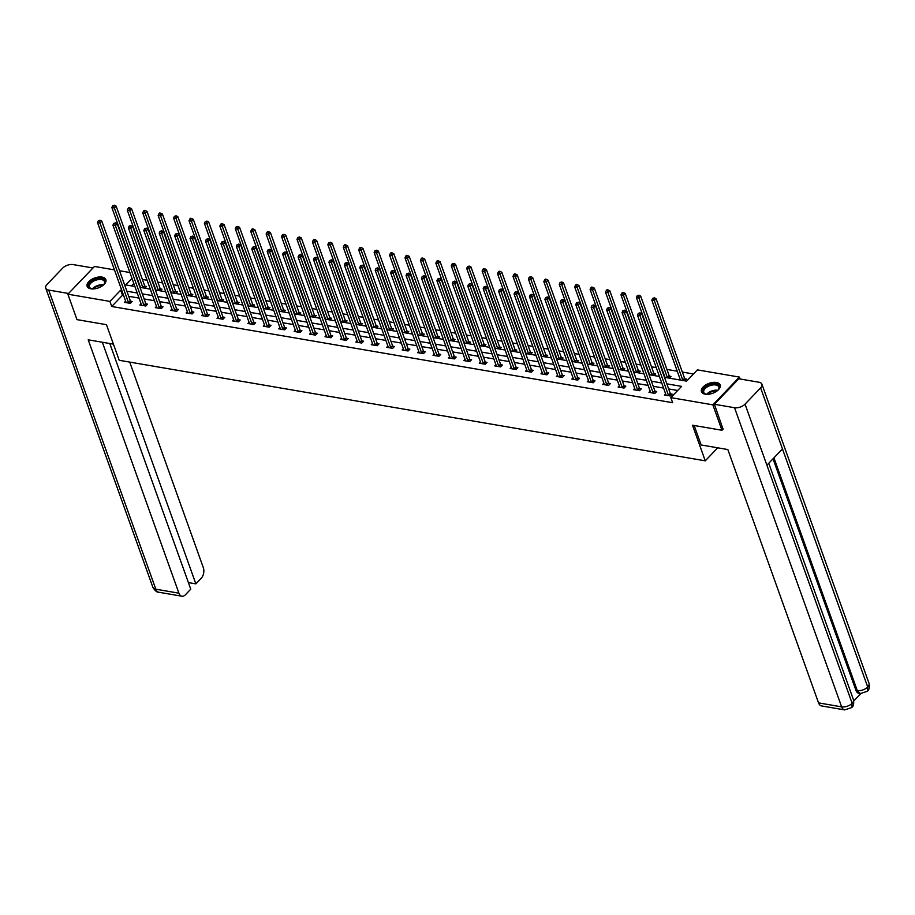 <?xml version="1.0" encoding="UTF-8"?>
<svg xmlns="http://www.w3.org/2000/svg" width="915" height="915" viewBox="0 0 915 915"><rect width="100%" height="100%" fill="white"/><g stroke="black" fill="none" stroke-linecap="round" stroke-linejoin="round"><path stroke-width="1.37" d="M705.213 394.182A9.951 5.284 160.3 0 1 701.45 391.689A9.951 5.284 160.3 0 1 705.705 384.952A9.951 5.284 160.3 0 1 716.411 382.481A9.951 5.284 160.3 0 1 720.174 384.986A9.951 5.284 160.3 0 1 715.919 391.723A9.951 5.284 160.3 0 1 705.213 394.182M90.894 288.797A9.951 5.284 160.3 0 1 87.131 286.303A9.951 5.284 160.3 0 1 91.386 279.567A9.951 5.284 160.3 0 1 102.091 277.096A9.951 5.284 160.3 0 1 105.854 279.601A9.951 5.284 160.3 0 1 101.599 286.338A9.951 5.284 160.3 0 1 90.894 288.797M723.239 428.941L721.958 430.267L692.495 425.212L705.248 460.828L119.213 360.293L106.46 324.688L76.986 319.632L67.882 294.195L94.451 266.448L114.455 269.879M119.556 270.76L129.884 272.521M693.467 373.983L682.35 372.073M677.249 371.204L666.921 369.431M656.227 367.59L651.491 366.778M640.797 364.948L636.062 364.136M625.368 362.306L620.644 361.494M609.95 359.652L605.215 358.84M594.521 357.01L589.786 356.198M579.092 354.357L574.357 353.556M563.663 351.715L558.928 350.903M548.234 349.072L543.499 348.26M532.804 346.419L528.081 345.607M517.387 343.777L512.652 342.965M501.958 341.135L497.222 340.323M486.528 338.481L481.793 337.669M471.099 335.839L466.364 335.027M455.67 333.186L450.935 332.374M440.241 330.544L435.517 329.732M424.823 327.902L420.088 327.09M409.394 325.248L404.659 324.436M393.965 322.606L389.23 321.794M378.536 319.953L373.8 319.141M363.106 317.311L358.383 316.499M347.677 314.668L342.953 313.856M332.259 312.015L327.524 311.203M316.83 309.373L312.095 308.561M301.401 306.731L296.666 305.919M285.972 304.077L281.237 303.265M270.543 301.435L265.819 300.623M255.125 298.782L250.39 297.97M239.696 296.14L234.961 295.328M224.267 293.498L219.531 292.686M208.837 290.844L204.102 290.032M193.408 288.202L188.673 287.39M177.979 285.549L173.255 284.737M162.561 282.907L157.826 282.094M147.132 280.264L142.397 279.452M664.496 377.335L686.627 381.132L697.39 369.877L739.423 377.094L712.854 404.842L670.821 397.625L681.595 386.382L666.829 383.843M740.109 378.993L739.423 377.094M705.248 460.828L717.715 447.812M133.796 283.456L131.451 285.892M144.902 288.202L146.537 286.486L144.936 286.212M160.331 290.844L161.966 289.14L160.365 288.865M175.76 293.498L177.396 291.782L175.794 291.508M191.189 296.14L192.825 294.424L191.224 294.15M206.618 298.782L208.254 297.078L206.653 296.803M222.036 301.435L223.683 299.72L222.082 299.445M237.465 304.077L239.101 302.373L237.5 302.099M252.895 306.719L254.53 305.015L252.929 304.741M268.324 309.373L269.959 307.657L268.358 307.383M283.753 312.015L285.389 310.311L283.787 310.036M299.171 314.668L300.818 312.953L299.216 312.678M314.6 317.311L316.235 315.595L314.646 315.32M330.029 319.953L331.665 318.248L330.063 317.974M345.458 322.606L347.094 320.891L345.493 320.616M360.887 325.248L362.523 323.544L360.922 323.269M376.317 327.902L377.952 326.186L376.351 325.912M391.734 330.544L393.381 328.828L391.78 328.554M407.164 333.186L408.799 331.482L407.198 331.207M422.593 335.839L424.228 334.124L422.627 333.849M438.022 338.481L439.657 336.777L438.056 336.503M453.451 341.135L455.087 339.419L453.485 339.145M468.88 343.777L470.516 342.061L468.915 341.787M484.298 346.419L485.945 344.715L484.344 344.44M499.727 349.072L501.363 347.357L499.762 347.082M515.156 351.715L516.792 350.01L515.191 349.736M530.586 354.357L532.221 352.652L530.62 352.378M546.015 357.01L547.65 355.294L546.049 355.02M561.444 359.652L563.08 357.948L561.478 357.674M576.862 362.306L578.509 360.59L576.908 360.316M592.291 364.948L593.927 363.232L592.325 362.958M607.72 367.59L609.356 365.886L607.754 365.611M623.149 370.243L624.785 368.528L623.184 368.253M638.579 372.885L640.214 371.181L638.613 370.907M653.996 375.539L655.643 373.823L654.042 373.549M669.425 378.181L671.061 376.465L669.471 376.191M678.919 379.805L679.948 378.741M684.855 380.823L686.49 379.119L684.889 378.844M123.605 295.431L122.496 295.248L111.733 306.491L672.651 402.714L670.821 397.625M677.672 390.476L668.659 388.932M663.558 388.063L653.23 386.29M648.129 385.409L637.801 383.637M632.7 382.767L622.372 380.995M617.27 380.114L606.942 378.353M601.841 377.472L591.513 375.699M586.412 374.83L576.095 373.057M570.994 372.176L560.666 370.403M555.565 369.534L545.237 367.761M540.136 366.881L529.808 365.119M524.707 364.239L514.379 362.466M509.278 361.597L498.95 359.824M493.86 358.943L483.532 357.17M478.431 356.301L468.103 354.528M463.001 353.659L452.673 351.886M447.572 351.005L437.244 349.233M432.143 348.363L421.815 346.591M416.714 345.71L406.386 343.949M401.296 343.068L390.968 341.295M385.867 340.426L375.539 338.653M370.438 337.772L360.11 335.999M355.009 335.13L344.681 333.357M339.579 332.477L329.251 330.715M324.15 329.835L313.834 328.062M308.732 327.193L298.404 325.42M293.303 324.539L282.975 322.766M277.874 321.897L267.546 320.124M262.445 319.255L252.117 317.482M247.016 316.601L236.688 314.829M231.587 313.959L221.27 312.187M216.169 311.306L205.841 309.533M200.74 308.664L190.411 306.891M185.31 306.022L174.982 304.249M169.881 303.368L159.553 301.595M154.452 300.726L144.124 298.953M139.034 298.073L128.706 296.311M125.63 301.104L124.451 302.339L130.388 303.357L132.183 301.481L130.582 301.207M141.059 303.757L139.881 304.992L145.817 306.01L147.612 304.135L146.011 303.86M156.488 306.399L155.31 307.634L161.246 308.652L163.03 306.777L161.429 306.502M171.917 309.053L170.739 310.288L176.664 311.306L178.459 309.43L176.858 309.156M187.346 311.695L186.157 312.93L192.093 313.948L193.889 312.072L192.287 311.798M202.775 314.337L201.586 315.572L207.522 316.59L209.318 314.714L207.716 314.44M218.193 316.99L217.015 318.226L222.951 319.244L224.747 317.368L223.146 317.093M233.622 319.632L232.444 320.868L238.38 321.886L240.176 320.01L238.575 319.735M249.052 322.286L247.874 323.51L253.798 324.528L255.594 322.663L253.993 322.389M264.481 324.928L263.303 326.163L269.227 327.181L271.023 325.305L269.422 325.031M279.91 327.57L278.72 328.805L284.656 329.823L286.452 327.947L284.851 327.673M295.339 330.224L294.15 331.459L300.086 332.477L301.881 330.601L300.28 330.326M310.757 332.866L309.579 334.101L315.515 335.119L317.311 333.243L315.709 332.969M326.186 335.508L325.008 336.743L330.944 337.761L332.74 335.885L331.138 335.611M341.615 338.161L340.437 339.396L346.362 340.414L348.157 338.539L346.556 338.264M357.044 340.803L355.855 342.038L361.791 343.056L363.587 341.181L361.985 340.906M372.474 343.457L371.284 344.692L377.22 345.71L379.016 343.834L377.415 343.56M387.891 346.099L386.713 347.334L392.649 348.352L394.445 346.476L392.844 346.202M403.321 348.741L402.143 349.976L408.079 350.994L409.874 349.118L408.273 348.844M418.75 351.394L417.572 352.63L423.508 353.647L425.292 351.772L423.702 351.497M434.179 354.036L433.001 355.272L438.925 356.29L440.721 354.414L439.12 354.139M449.608 356.69L448.419 357.914L454.355 358.932L456.15 357.067L454.549 356.793M465.037 359.332L463.848 360.567L469.784 361.585L471.58 359.709L469.978 359.435M480.455 361.974L479.277 363.209L485.213 364.227L487.009 362.351L485.407 362.077M495.884 364.628L494.706 365.863L500.642 366.881L502.438 365.005L500.837 364.73M511.313 367.27L510.135 368.505L516.071 369.523L517.856 367.647L516.254 367.373M526.743 369.912L525.565 371.147L531.489 372.165L533.285 370.3L531.684 370.026M542.172 372.565L540.982 373.8L546.918 374.818L548.714 372.943L547.113 372.668M557.601 375.207L556.412 376.442L562.348 377.46L564.143 375.585L562.542 375.31M573.019 377.861L571.841 379.096L577.777 380.114L579.572 378.238L577.971 377.964M588.448 380.503L587.27 381.738L593.206 382.756L595.002 380.88L593.4 380.606M603.877 383.145L602.699 384.38L608.624 385.398L610.419 383.522L608.818 383.248M619.306 385.798L618.128 387.034L624.053 388.051L625.849 386.176L624.247 385.901M634.736 388.44L633.546 389.676L639.482 390.694L641.278 388.818L639.677 388.543M650.165 391.094L648.975 392.329L654.911 393.347L656.707 391.471L655.106 391.197M665.582 393.736L664.404 394.971L670.34 395.989L672.136 394.113L670.535 393.839M721.958 430.267L712.854 404.842M111.733 306.491L109.914 301.401L67.882 294.195M121.775 290.341L120.677 290.158L109.914 301.401M661.728 382.973L651.4 381.2M646.31 380.32L635.982 378.558M630.881 377.678L620.553 375.905M615.452 375.036L605.124 373.263M600.023 372.382L589.695 370.609M584.594 369.74L574.265 367.967M569.164 367.087L558.836 365.325M553.747 364.445L543.418 362.672M538.317 361.802L527.989 360.03M522.888 359.149L512.56 357.376M507.459 356.507L497.131 354.734M492.03 353.865L481.702 352.092M476.601 351.211L466.284 349.438M461.183 348.569L450.855 346.796M445.754 345.916L435.426 344.143M430.325 343.274L419.996 341.501M414.895 340.632L404.567 338.859M399.466 337.978L389.138 336.205M384.037 335.336L373.72 333.563M368.619 332.683L358.291 330.921M353.19 330.041L342.862 328.268M337.761 327.398L327.433 325.626M322.332 324.745L312.004 322.972M306.902 322.103L296.574 320.33M291.485 319.461L281.157 317.688M276.056 316.807L265.727 315.035M260.626 314.165L250.298 312.392M245.197 311.512L234.869 309.739M229.768 308.87L219.44 307.097M214.339 306.228L204.011 304.455M198.921 303.574L188.593 301.801M183.492 300.932L173.164 299.159M168.063 298.279L157.735 296.517M152.633 295.637L142.305 293.864M137.204 292.994L126.876 291.222M131.966 278.366L125.71 284.908L134.871 286.475M139.972 287.356L150.3 289.129M155.401 289.998L165.729 291.771M170.831 292.651L181.159 294.424M186.26 295.293L196.588 297.066M201.689 297.935L212.017 299.708M217.107 300.589L227.435 302.362M232.536 303.231L242.864 305.004M247.965 305.885L258.293 307.646M263.394 308.527L273.722 310.299M278.823 311.169L289.151 312.941M294.253 313.822L304.581 315.595M309.67 316.464L319.998 318.237M325.1 319.106L335.428 320.879M340.529 321.76L350.857 323.533M355.958 324.402L366.286 326.175M371.387 327.055L381.715 328.828M386.816 329.697L397.133 331.47M402.234 332.339L412.562 334.112M417.663 334.993L427.991 336.766M433.092 337.635L443.42 339.408M448.522 340.288L458.85 342.05M463.951 342.931L474.279 344.703M479.38 345.573L489.697 347.345M494.798 348.226L505.126 349.999M510.227 350.868L520.555 352.641M525.656 353.522L535.984 355.283M541.085 356.164L551.413 357.937M556.514 358.806L566.843 360.579M571.932 361.459L582.26 363.232M587.361 364.101L597.689 365.874M602.791 366.743L613.119 368.516M618.22 369.397L628.548 371.17M633.649 372.039L643.977 373.812M649.078 374.693L659.406 376.465M122.496 295.248L120.677 290.158M128.466 302.533L130.262 300.658L101.771 221.098L99.975 222.974L128.466 302.533A1.27 0.743 -136.2 0 0 128.672 302.922L128.786 303.082M99.3 220.961L100.021 220.206L98.317 220.79L99.3 220.961L99.975 222.974L97.505 222.551L125.996 302.11A1.27 0.743 -136.2 0 1 126.053 302.476L126.053 302.613M130.262 300.658A1.27 0.743 -136.2 0 0 130.468 301.058L131.371 302.339M101.771 221.098L100.021 220.206M98.317 220.79L97.505 222.551M145.725 287.333L144.833 286.052A1.27 0.743 43.8 0 1 144.627 285.663L116.136 206.104L114.341 207.968L111.87 207.545L140.35 287.116A1.27 0.743 43.8 0 1 140.418 287.424M142.992 287.87A1.27 0.743 43.8 0 1 142.832 287.539L114.341 207.968L113.666 205.955L114.375 205.212L112.671 205.795L113.666 205.955M111.87 207.545L112.671 205.795M114.375 205.212L116.136 206.104M93.056 288.946A8.612 4.575 160.3 0 1 91.431 288.717A8.612 4.575 160.3 0 1 89.201 283.764A8.612 4.575 160.3 0 1 97.642 278.812A8.612 4.575 160.3 0 1 104.07 284.199A8.612 4.575 160.3 0 1 102.96 285.4M103.875 284.439A7.972 4.232 -19.7 0 0 104.47 281.591A7.972 4.232 -19.7 0 0 97.756 279.681A7.972 4.232 -19.7 0 0 89.464 286.955A7.972 4.232 -19.7 0 0 91.729 288.785M106.003 280.219A9.882 5.25 -19.7 0 0 97.768 278.069A9.882 5.25 -19.7 0 0 87.405 286.875M707.375 394.331A8.612 4.575 160.3 0 1 705.751 394.102A8.612 4.575 160.3 0 1 703.521 389.15A8.612 4.575 160.3 0 1 711.962 384.197A8.612 4.575 160.3 0 1 718.389 389.584A8.612 4.575 160.3 0 1 717.269 390.785M718.195 389.824A7.972 4.232 -19.7 0 0 718.79 386.976A7.972 4.232 -19.7 0 0 712.076 385.066A7.972 4.232 -19.7 0 0 703.784 392.341A7.972 4.232 -19.7 0 0 706.048 394.171M720.322 385.604A9.882 5.25 -19.7 0 0 712.087 383.454A9.882 5.25 -19.7 0 0 701.725 392.26M113.426 344.143L88.206 339.82L178.917 593.172A7.652 4.724 99.7 0 0 181.925 596.214A7.652 4.724 99.7 0 0 185.413 594.773L190.755 589.18L102.343 342.244M45.75 288.111A7.846 4.163 -19.7 0 0 48.712 290.078L155.825 589.203A7.652 4.724 99.7 0 0 158.833 592.245C156.968 592.451 154.967 590.781 152.851 587.236L45.75 288.111A7.846 4.163 -19.7 0 1 47.054 284.416L62.632 268.152A7.846 4.163 -19.7 0 1 73.131 264.584L92.975 267.981M48.712 290.078L68.568 293.475M188.387 582.581L195.856 583.862L201.208 578.28A7.652 4.724 99.7 0 0 203.324 567.666L129.724 362.1M195.856 583.862L109.8 343.525M694.165 425.509L701.142 444.965L727.837 449.551L818.548 702.892L841.64 706.86L734.539 407.724L714.409 404.27L723.044 429.146M734.539 407.724A7.846 4.163 -19.7 0 0 745.039 404.156L766.896 465.197L782.474 448.933L760.617 387.88L745.039 404.156M760.617 387.88A7.846 4.163 -19.7 0 0 761.92 384.197A7.846 4.163 -19.7 0 0 758.947 382.23L738.828 378.776L714.409 404.27M853.752 700.97L860.752 693.662M844.659 709.903L851.716 707.581L852.139 703.292A7.846 4.163 -19.7 0 1 841.64 706.86A7.652 4.724 99.7 0 0 844.659 709.903L821.567 705.934A7.652 4.724 -80.3 0 1 818.548 702.892M855.925 690.322L857.264 690.551L860.272 693.593L858.933 693.364A7.652 4.724 -80.3 0 1 855.925 690.322L773.026 458.792M773.941 457.843L857.264 690.551A7.846 4.163 -19.7 0 0 867.717 687.016L867.294 691.305C869.147 689.956 869.719 687.302 869.021 683.333L761.92 384.197M143.895 305.187L145.691 303.311L117.2 223.74L115.404 225.616L143.895 305.187A1.27 0.743 -136.2 0 0 144.101 305.576L144.215 305.736M114.73 223.603L115.45 222.86L113.734 223.432L114.73 223.603L115.404 225.616L112.934 225.193L141.425 304.752A1.27 0.743 -136.2 0 1 141.482 305.13L141.482 305.267M145.691 303.311A1.27 0.743 -136.2 0 0 145.897 303.7L146.8 304.981M117.2 223.74L115.45 222.86M113.734 223.432L112.934 225.193M159.324 307.829L161.12 305.953L132.629 226.394L130.834 228.258L159.324 307.829A1.27 0.743 -136.2 0 0 159.53 308.218L159.645 308.378M130.159 226.245L130.868 225.502L129.164 226.085L130.159 226.245L130.834 228.258L128.363 227.835L156.842 307.406A1.27 0.743 -136.2 0 1 156.911 307.772L156.911 307.909M161.12 305.953A1.27 0.743 -136.2 0 0 161.326 306.342L162.218 307.623M132.629 226.394L130.868 225.502M129.164 226.085L128.363 227.835M161.154 289.986L160.251 288.705A1.27 0.743 43.8 0 1 160.045 288.305L131.566 208.746L129.77 210.622L127.288 210.198L155.779 289.758A1.27 0.743 43.8 0 1 155.847 290.078M158.421 290.524A1.27 0.743 43.8 0 1 158.249 290.181L129.77 210.622L129.084 208.609L129.804 207.854L128.821 207.682L128.1 208.437L129.084 208.609M127.288 210.198L128.1 208.437M129.804 207.854L131.566 208.746M176.584 292.628L175.68 291.347A1.27 0.743 43.8 0 1 175.474 290.959L146.983 211.388L145.188 213.264L142.717 212.84L171.208 292.411A1.27 0.743 43.8 0 1 171.277 292.72M173.85 293.166A1.27 0.743 43.8 0 1 173.678 292.834L145.188 213.264L144.513 211.251L145.233 210.507L144.25 210.336L143.529 211.079L144.513 211.251M142.717 212.84L143.529 211.079M145.233 210.507L146.983 211.388M174.742 310.471L176.538 308.595L148.058 229.036L146.263 230.912L174.742 310.471A1.27 0.743 -136.2 0 0 174.959 310.871L175.062 311.031M145.577 228.899L146.297 228.144L144.593 228.727L145.577 228.899L146.263 230.912L143.792 230.489L172.272 310.048A1.27 0.743 -136.2 0 1 172.34 310.414L172.34 310.562M176.538 308.595A1.27 0.743 -136.2 0 0 176.755 308.996L177.647 310.276M148.058 229.036L146.297 228.144M144.593 228.727L143.792 230.489M190.171 313.124L191.967 311.249L163.476 231.678L161.681 233.554L190.171 313.124A1.27 0.743 -136.2 0 0 190.377 313.513L190.492 313.673M161.006 231.541L161.726 230.797L160.022 231.369L161.006 231.541L161.681 233.554L159.21 233.131L187.701 312.701A1.27 0.743 -136.2 0 1 187.769 313.067L187.758 313.204M191.967 311.249A1.27 0.743 -136.2 0 0 192.173 311.638L193.076 312.919M163.476 231.678L161.726 230.797M160.022 231.369L159.21 233.131M205.601 315.767L207.396 313.891L178.905 234.332L177.11 236.207L205.601 315.767A1.27 0.743 -136.2 0 0 205.806 316.155L205.921 316.316M176.435 234.194L177.155 233.439L175.451 234.023L176.435 234.194L177.11 236.207L174.639 235.773L203.13 315.343A1.27 0.743 -136.2 0 1 203.199 315.709L203.187 315.847M207.396 313.891A1.27 0.743 -136.2 0 0 207.602 314.28L208.506 315.572M178.905 234.332L177.155 233.439M175.451 234.023L174.639 235.773M192.013 295.282L191.109 293.99A1.27 0.743 43.8 0 1 190.903 293.601L162.412 214.041L160.617 215.917L158.146 215.494L186.637 295.053A1.27 0.743 43.8 0 1 186.706 295.373M189.279 295.808A1.27 0.743 43.8 0 1 189.108 295.476L160.617 215.917L159.942 213.904L160.663 213.149L159.667 212.978L158.958 213.733L159.942 213.904M158.146 215.494L158.958 213.733M160.663 213.149L162.412 214.041M207.442 297.924L206.538 296.643A1.27 0.743 43.8 0 1 206.333 296.254L177.842 216.683L176.046 218.559L173.576 218.136L202.066 297.695A1.27 0.743 43.8 0 1 202.124 298.016M204.708 298.462A1.27 0.743 43.8 0 1 204.537 298.118L176.046 218.559L175.371 216.546L176.092 215.791L174.376 216.375L175.371 216.546M173.576 218.136L174.376 216.375M176.092 215.791L177.842 216.683M222.86 300.566L221.968 299.285A1.27 0.743 43.8 0 1 221.762 298.896L193.271 219.326L191.475 221.201L189.005 220.778L217.495 300.349A1.27 0.743 43.8 0 1 217.553 300.658M220.126 301.104A1.27 0.743 43.8 0 1 219.966 300.772L191.475 221.201L190.8 219.188L191.521 218.445L190.526 218.273L189.805 219.028L190.8 219.188M189.005 220.778L189.805 219.028M191.521 218.445L193.271 219.326M221.03 318.409L222.825 316.544L194.335 236.974L192.539 238.849L221.03 318.409A1.27 0.743 -136.2 0 0 221.236 318.809L221.35 318.969M191.864 236.836L192.585 236.081L190.88 236.665L191.864 236.836L192.539 238.849L190.068 238.426L218.559 317.985A1.27 0.743 -136.2 0 1 218.616 318.363L218.616 318.5M222.825 316.544A1.27 0.743 -136.2 0 0 223.031 316.933L223.935 318.214M194.335 236.974L192.585 236.081M190.88 236.665L190.068 238.426M238.289 303.22L237.397 301.939A1.27 0.743 43.8 0 1 237.179 301.538L208.7 221.979L206.904 223.855L204.434 223.432L232.913 302.991A1.27 0.743 43.8 0 1 232.982 303.311M235.555 303.746A1.27 0.743 43.8 0 1 235.395 303.414L206.904 223.855L206.23 221.842L206.939 221.087L205.234 221.67L206.23 221.842M204.434 223.432L205.234 221.67M206.939 221.087L208.7 221.979M236.459 321.062L238.255 319.186L209.764 239.616L207.968 241.491L236.459 321.062A1.27 0.743 -136.2 0 0 236.665 321.451L236.779 321.611M207.293 239.478L208.014 238.735L206.298 239.318L207.293 239.478L207.968 241.491L205.498 241.068L233.988 320.639A1.27 0.743 -136.2 0 1 234.046 321.005L234.046 321.142M238.255 319.186A1.27 0.743 -136.2 0 0 238.46 319.575L239.364 320.856M209.764 239.616L208.014 238.735M206.298 239.318L205.498 241.068M253.718 305.862L252.815 304.581A1.27 0.743 43.8 0 1 252.609 304.192L224.129 224.621L222.334 226.497L219.852 226.074L248.342 305.644A1.27 0.743 43.8 0 1 248.411 305.953M250.984 306.399A1.27 0.743 43.8 0 1 250.813 306.068L222.334 226.497L221.647 224.484L222.368 223.74L221.384 223.569L220.664 224.312L221.647 224.484M219.852 226.074L220.664 224.312M222.368 223.74L224.129 224.621M251.888 323.704L253.684 321.828L225.193 242.269L223.397 244.145L251.888 323.704A1.27 0.743 -136.2 0 0 252.094 324.104L252.208 324.253M222.722 242.132L223.432 241.377L221.727 241.96L222.722 242.132L223.397 244.145L220.927 243.722L249.406 323.281A1.27 0.743 -136.2 0 1 249.475 323.647L249.475 323.784M253.684 321.828A1.27 0.743 -136.2 0 0 253.89 322.229L254.782 323.51M225.193 242.269L223.432 241.377M221.727 241.96L220.927 243.722M269.147 308.515L268.244 307.223A1.27 0.743 43.8 0 1 268.038 306.834L239.547 227.275L237.751 229.15L235.281 228.716L263.772 308.286A1.27 0.743 43.8 0 1 263.84 308.607M266.414 309.041A1.27 0.743 43.8 0 1 266.242 308.71L237.751 229.15L237.077 227.137L237.797 226.382L236.093 226.966L237.077 227.137M235.281 228.716L236.093 226.966M237.797 226.382L239.547 227.275M267.306 326.358L269.101 324.482L240.622 244.911L238.826 246.787L267.306 326.358A1.27 0.743 -136.2 0 0 267.523 326.747L267.626 326.907M238.14 244.774L238.861 244.031L237.157 244.602L238.14 244.774L238.826 246.787L236.344 246.364L264.835 325.934A1.27 0.743 -136.2 0 1 264.904 326.3L264.892 326.438M269.101 324.482A1.27 0.743 -136.2 0 0 269.319 324.871L270.211 326.152M240.622 244.911L238.861 244.031M237.157 244.602L236.344 246.364M284.576 311.157L283.673 309.876A1.27 0.743 43.8 0 1 283.467 309.487L254.976 229.917L253.181 231.792L250.71 231.369L279.201 310.928A1.27 0.743 43.8 0 1 279.258 311.249M281.843 311.695A1.27 0.743 43.8 0 1 281.671 311.352L253.181 231.792L252.506 229.779L253.226 229.025L252.231 228.864L251.522 229.608L252.506 229.779M250.71 231.369L251.522 229.608M253.226 229.025L254.976 229.917M282.735 329L284.531 327.124L256.04 247.565L254.244 249.44L282.735 329A1.27 0.743 -136.2 0 0 282.941 329.389L283.055 329.549M253.569 247.427L254.29 246.673L252.586 247.256L253.569 247.427L254.244 249.44L251.774 249.006L280.264 328.576A1.27 0.743 -136.2 0 1 280.333 328.943L280.322 329.08M284.531 327.124A1.27 0.743 -136.2 0 0 284.737 327.513L285.64 328.794M256.04 247.565L254.29 246.673M252.586 247.256L251.774 249.006M300.006 313.799L299.102 312.518A1.27 0.743 43.8 0 1 298.896 312.129L270.405 232.559L268.61 234.434L266.139 234.011L294.63 313.582A1.27 0.743 43.8 0 1 294.687 313.891M297.272 314.337A1.27 0.743 43.8 0 1 297.101 314.005L268.61 234.434L267.935 232.421L268.655 231.678L267.66 231.506L266.94 232.261L267.935 232.421M266.139 234.011L266.94 232.261M268.655 231.678L270.405 232.559M298.164 331.642L299.96 329.766L271.469 250.207L269.673 252.083L298.164 331.642A1.27 0.743 -136.2 0 0 298.37 332.042L298.484 332.202M268.999 250.07L269.719 249.315L268.015 249.898L268.999 250.07L269.673 252.083L267.203 251.659L295.694 331.219A1.27 0.743 -136.2 0 1 295.762 331.585L295.751 331.733M299.96 329.766A1.27 0.743 -136.2 0 0 300.166 330.166L301.069 331.447M271.469 250.207L269.719 249.315M268.015 249.898L267.203 251.659M315.423 316.453L314.531 315.172A1.27 0.743 43.8 0 1 314.325 314.771L285.835 235.212L284.039 237.088L281.568 236.665L310.059 316.224A1.27 0.743 43.8 0 1 310.116 316.544M312.69 316.979A1.27 0.743 43.8 0 1 312.53 316.647L284.039 237.088L283.364 235.075L284.073 234.32L282.369 234.903L283.364 235.075M281.568 236.665L282.369 234.903M284.073 234.32L285.835 235.212M313.593 334.295L315.389 332.419L286.898 252.849L285.103 254.725L313.593 334.295A1.27 0.743 -136.2 0 0 313.799 334.684L313.914 334.844M284.428 252.712L285.148 251.968L283.433 252.551L284.428 252.712L285.103 254.725L282.632 254.301L311.123 333.872A1.27 0.743 -136.2 0 1 311.18 334.238L311.18 334.375M315.389 332.419A1.27 0.743 -136.2 0 0 315.595 332.808L316.499 334.089M286.898 252.849L285.148 251.968M283.433 252.551L282.632 254.301M330.853 319.095L329.96 317.814A1.27 0.743 43.8 0 1 329.743 317.425L301.264 237.854L299.468 239.73L296.998 239.307L325.477 318.866A1.27 0.743 43.8 0 1 325.546 319.186M328.119 319.632A1.27 0.743 43.8 0 1 327.947 319.301L299.468 239.73L298.793 237.717L299.502 236.974L297.798 237.545L298.793 237.717M296.998 239.307L297.798 237.545M299.502 236.974L301.264 237.854M329.023 336.937L330.818 335.062L302.327 255.502L300.532 257.378L329.023 336.937A1.27 0.743 -136.2 0 0 329.228 337.326L329.343 337.486M299.857 255.365L300.578 254.61L298.862 255.194L299.857 255.365L300.532 257.378L298.061 256.955L326.552 336.514A1.27 0.743 -136.2 0 1 326.609 336.88L326.609 337.017M330.818 335.062A1.27 0.743 -136.2 0 0 331.024 335.462L331.928 336.743M302.327 255.502L300.578 254.61M298.862 255.194L298.061 256.955M346.282 321.737L345.378 320.456A1.27 0.743 43.8 0 1 345.172 320.067L316.682 240.508L314.897 242.372L312.415 241.949L340.906 321.52A1.27 0.743 43.8 0 1 340.975 321.84M343.548 322.274A1.27 0.743 43.8 0 1 343.377 321.943L314.897 242.372L314.211 240.37L314.932 239.616L313.948 239.444L313.227 240.199L314.211 240.37M312.415 241.949L313.227 240.199M314.932 239.616L316.682 240.508M344.452 339.591L346.236 337.715L317.757 258.144L315.961 260.02L344.452 339.591A1.27 0.743 -136.2 0 0 344.658 339.98L344.761 340.14M315.286 258.007L315.995 257.264L314.291 257.836L315.286 258.007L315.961 260.02L313.49 259.597L341.97 339.156A1.27 0.743 -136.2 0 1 342.038 339.534L342.038 339.671M346.236 337.715A1.27 0.743 -136.2 0 0 346.453 338.104L347.345 339.385M317.757 258.144L315.995 257.264M314.291 257.836L313.49 259.597M361.711 324.39L360.807 323.109A1.27 0.743 43.8 0 1 360.601 322.709L332.111 243.15L330.315 245.026L327.844 244.602L356.335 324.162A1.27 0.743 43.8 0 1 356.404 324.482M358.977 324.928A1.27 0.743 43.8 0 1 358.806 324.585L330.315 245.026L329.64 243.013L330.361 242.258L328.657 242.841L329.64 243.013M327.844 244.602L328.657 242.841M330.361 242.258L332.111 243.15M359.87 342.233L361.665 340.357L333.186 260.798L331.39 262.662L359.87 342.233A1.27 0.743 -136.2 0 0 360.087 342.622L360.19 342.782M330.704 260.661L331.424 259.906L329.72 260.489L330.704 260.661L331.39 262.662L328.908 262.239L357.399 341.81A1.27 0.743 -136.2 0 1 357.468 342.176L357.456 342.313M361.665 340.357A1.27 0.743 -136.2 0 0 361.871 340.746L362.775 342.027M333.186 260.798L331.424 259.906M329.72 260.489L328.908 262.239M377.14 327.032L376.237 325.751A1.27 0.743 43.8 0 1 376.031 325.363L347.54 245.792L345.744 247.668L343.274 247.244L371.765 326.815A1.27 0.743 43.8 0 1 371.822 327.124M374.407 327.57A1.27 0.743 43.8 0 1 374.235 327.238L345.744 247.668L345.069 245.655L345.79 244.911L344.795 244.74L344.086 245.483L345.069 245.655M343.274 247.244L344.086 245.483M345.79 244.911L347.54 245.792M375.299 344.875L377.094 342.999L348.604 263.44L346.808 265.316L375.299 344.875A1.27 0.743 -136.2 0 0 375.505 345.275L375.619 345.435M346.133 263.303L346.854 262.548L345.149 263.131L346.133 263.303L346.808 265.316L344.337 264.892L372.828 344.452A1.27 0.743 -136.2 0 1 372.897 344.818L372.885 344.966M377.094 342.999A1.27 0.743 -136.2 0 0 377.3 343.4L378.204 344.681M348.604 263.44L346.854 262.548M345.149 263.131L344.337 264.892M392.569 329.686L391.666 328.394A1.27 0.743 43.8 0 1 391.46 328.005L362.969 248.445L361.173 250.321L358.703 249.898L387.194 329.457A1.27 0.743 43.8 0 1 387.251 329.777M389.836 330.212A1.27 0.743 43.8 0 1 389.664 329.88L361.173 250.321L360.499 248.308L361.219 247.553L360.224 247.382L359.504 248.137L360.499 248.308M358.703 249.898L359.504 248.137M361.219 247.553L362.969 248.445M390.728 347.528L392.524 345.653L364.033 266.082L362.237 267.958L390.728 347.528A1.27 0.743 -136.2 0 0 390.934 347.917L391.048 348.077M361.562 265.945L362.283 265.201L360.579 265.773L361.562 265.945L362.237 267.958L359.767 267.535L388.257 347.105A1.27 0.743 -136.2 0 1 388.326 347.471L388.315 347.609M392.524 345.653A1.27 0.743 -136.2 0 0 392.729 346.042L393.633 347.323M364.033 266.082L362.283 265.201M360.579 265.773L359.767 267.535M407.987 332.328L407.095 331.047A1.27 0.743 43.8 0 1 406.889 330.658L378.398 251.087L376.603 252.963L374.132 252.54L402.611 332.099A1.27 0.743 43.8 0 1 402.68 332.419M405.254 332.866A1.27 0.743 43.8 0 1 405.093 332.534L376.603 252.963L375.928 250.95L376.637 250.207L374.933 250.779L375.928 250.95M374.132 252.54L374.933 250.779M376.637 250.207L378.398 251.087M406.157 350.171L407.953 348.295L379.462 268.736L377.666 270.611L406.157 350.171A1.27 0.743 -136.2 0 0 406.363 350.559L406.477 350.719M376.991 268.598L377.712 267.843L375.996 268.427L376.991 268.598L377.666 270.611L375.196 270.188L403.687 349.747A1.27 0.743 -136.2 0 1 403.744 350.113L403.744 350.251M407.953 348.295A1.27 0.743 -136.2 0 0 408.159 348.684L409.062 349.976M379.462 268.736L377.712 267.843M375.996 268.427L375.196 270.188M423.416 334.97L422.524 333.689A1.27 0.743 43.8 0 1 422.307 333.3L393.827 253.73L392.032 255.605L389.561 255.182L418.041 334.753A1.27 0.743 43.8 0 1 418.109 335.062M420.683 335.508A1.27 0.743 43.8 0 1 420.511 335.176L392.032 255.605L391.346 253.592L392.066 252.849L391.082 252.677L390.362 253.432L391.346 253.592M389.561 255.182L390.362 253.432M392.066 252.849L393.827 253.73M421.586 352.813L423.382 350.948L394.891 271.378L393.095 273.253L421.586 352.813A1.27 0.743 -136.2 0 0 421.792 353.213L421.906 353.373M392.421 271.24L393.13 270.497L391.426 271.069L392.421 271.24L393.095 273.253L390.625 272.83L419.116 352.389A1.27 0.743 -136.2 0 1 419.173 352.767L419.173 352.904M423.382 350.948A1.27 0.743 -136.2 0 0 423.588 351.337L424.48 352.618M394.891 271.378L393.13 270.497M391.426 271.069L390.625 272.83M438.845 337.624L437.942 336.343A1.27 0.743 43.8 0 1 437.736 335.942L409.245 256.383L407.45 258.259L404.979 257.836L433.47 337.395A1.27 0.743 43.8 0 1 433.538 337.715M436.112 338.15A1.27 0.743 43.8 0 1 435.94 337.818L407.45 258.259L406.775 256.246L407.495 255.491L406.512 255.319L405.791 256.074L406.775 256.246M404.979 257.836L405.791 256.074M407.495 255.491L409.245 256.383M437.004 355.466L438.8 353.59L410.32 274.02L408.525 275.895L437.004 355.466A1.27 0.743 -136.2 0 0 437.221 355.855L437.324 356.015M407.85 273.882L408.559 273.139L406.855 273.722L407.85 273.882L408.525 275.895L406.054 275.472L434.534 355.043A1.27 0.743 -136.2 0 1 434.602 355.409L434.602 355.546M438.8 353.59A1.27 0.743 -136.2 0 0 439.017 353.979L439.909 355.26M410.32 274.02L408.559 273.139M406.855 273.722L406.054 275.472M454.275 340.266L453.371 338.985A1.27 0.743 43.8 0 1 453.165 338.596L424.674 259.025L422.879 260.901L420.408 260.478L448.899 340.048A1.27 0.743 43.8 0 1 448.968 340.357M451.541 340.803A1.27 0.743 43.8 0 1 451.37 340.472L422.879 260.901L422.204 258.888L422.924 258.144L421.929 257.973L421.22 258.716L422.204 258.888M420.408 260.478L421.22 258.716M422.924 258.144L424.674 259.025M452.433 358.108L454.229 356.232L425.738 276.673L423.954 278.549L452.433 358.108A1.27 0.743 -136.2 0 0 452.639 358.508L452.753 358.657M423.268 276.536L423.988 275.781L422.284 276.364L423.268 276.536L423.954 278.549L421.472 278.126L449.963 357.685A1.27 0.743 -136.2 0 1 450.031 358.051L450.02 358.2M454.229 356.232A1.27 0.743 -136.2 0 0 454.435 356.633L455.338 357.914M425.738 276.673L423.988 275.781M422.284 276.364L421.472 278.126M469.704 342.919L468.8 341.627A1.27 0.743 43.8 0 1 468.594 341.238L440.104 261.679L438.308 263.554L435.837 263.12L464.328 342.69A1.27 0.743 43.8 0 1 464.385 343.011M466.97 343.445A1.27 0.743 43.8 0 1 466.799 343.114L438.308 263.554L437.633 261.541L438.354 260.786L437.359 260.615L436.649 261.37L437.633 261.541M435.837 263.12L436.649 261.37M438.354 260.786L440.104 261.679M467.862 360.762L469.658 358.886L441.167 279.315L439.372 281.191L467.862 360.762A1.27 0.743 -136.2 0 0 468.068 361.151L468.183 361.311M438.697 279.178L439.417 278.435L437.713 279.006L438.697 279.178L439.372 281.191L436.901 280.768L465.392 360.338A1.27 0.743 -136.2 0 1 465.46 360.704L465.449 360.842M469.658 358.886A1.27 0.743 -136.2 0 0 469.864 359.275L470.768 360.556M441.167 279.315L439.417 278.435M437.713 279.006L436.901 280.768M485.133 345.561L484.229 344.28A1.27 0.743 43.8 0 1 484.024 343.891L455.533 264.321L453.737 266.196L451.267 265.773L479.757 345.332A1.27 0.743 43.8 0 1 479.815 345.653M482.388 346.099A1.27 0.743 43.8 0 1 482.228 345.756L453.737 266.196L453.062 264.183L453.783 263.428L452.067 264.012L453.062 264.183M451.267 265.773L452.067 264.012M453.783 263.428L455.533 264.321M483.292 363.404L485.087 361.528L456.596 281.969L454.801 283.844L483.292 363.404A1.27 0.743 -136.2 0 0 483.497 363.793L483.612 363.953M454.126 281.831L454.847 281.077L453.142 281.66L454.126 281.831L454.801 283.844L452.33 283.41L480.821 362.981A1.27 0.743 -136.2 0 1 480.878 363.347L480.878 363.484M485.087 361.528A1.27 0.743 -136.2 0 0 485.293 361.917L486.197 363.209M456.596 281.969L454.847 281.077M453.142 281.66L452.33 283.41M500.551 348.203L499.659 346.922A1.27 0.743 43.8 0 1 499.453 346.533L470.962 266.963L469.166 268.838L466.696 268.415L495.175 347.986A1.27 0.743 43.8 0 1 495.244 348.295M497.817 348.741A1.27 0.743 43.8 0 1 497.657 348.409L469.166 268.838L468.491 266.825L469.201 266.082L467.496 266.665L468.491 266.825M466.696 268.415L467.496 266.665M469.201 266.082L470.962 266.963M498.721 366.046L500.516 364.181L472.026 284.611L470.23 286.486L498.721 366.046A1.27 0.743 -136.2 0 0 498.927 366.446L499.041 366.606M469.555 284.474L470.276 283.719L468.56 284.302L469.555 284.474L470.23 286.486L467.759 286.063L496.25 365.623A1.27 0.743 -136.2 0 1 496.307 365.989L496.307 366.137M500.516 364.181A1.27 0.743 -136.2 0 0 500.722 364.57L501.626 365.851M472.026 284.611L470.276 283.719M468.56 284.302L467.759 286.063M515.98 350.857L515.076 349.576A1.27 0.743 43.8 0 1 514.87 349.175L486.391 269.616L484.595 271.492L482.113 271.069L510.604 350.628A1.27 0.743 43.8 0 1 510.673 350.948M513.246 351.383A1.27 0.743 43.8 0 1 513.075 351.051L484.595 271.492L483.909 269.479L484.63 268.724L483.646 268.553L482.926 269.307L483.909 269.479M482.113 271.069L482.926 269.307M484.63 268.724L486.391 269.616M514.15 368.699L515.946 366.824L487.455 287.253L485.659 289.129L514.15 368.699A1.27 0.743 -136.2 0 0 514.356 369.088L514.47 369.248M484.984 287.116L485.693 286.372L483.989 286.955L484.984 287.116L485.659 289.129L483.189 288.705L511.668 368.276A1.27 0.743 -136.2 0 1 511.737 368.642L511.737 368.779M515.946 366.824A1.27 0.743 -136.2 0 0 516.151 367.212L517.044 368.493M487.455 287.253L485.693 286.372M483.989 286.955L483.189 288.705M531.409 353.499L530.506 352.218A1.27 0.743 43.8 0 1 530.3 351.829L501.809 272.258L500.013 274.134L497.543 273.711L526.034 353.281A1.27 0.743 43.8 0 1 526.102 353.59M528.676 354.036A1.27 0.743 43.8 0 1 528.504 353.705L500.013 274.134L499.338 272.121L500.059 271.378L499.075 271.206L498.355 271.949L499.338 272.121M497.543 273.711L498.355 271.949M500.059 271.378L501.809 272.258M529.568 371.341L531.363 369.466L502.884 289.906L501.088 291.782L529.568 371.341A1.27 0.743 -136.2 0 0 529.785 371.73L529.888 371.89M500.413 289.769L501.123 289.014L499.418 289.598L500.413 289.769L501.088 291.782L498.618 291.359L527.097 370.918A1.27 0.743 -136.2 0 1 527.166 371.284L527.166 371.421M531.363 369.466A1.27 0.743 -136.2 0 0 531.581 369.866L532.473 371.147M502.884 289.906L501.123 289.014M499.418 289.598L498.618 291.359M546.838 356.141L545.935 354.86A1.27 0.743 43.8 0 1 545.729 354.471L517.238 274.912L515.442 276.776L512.972 276.353L541.463 355.924A1.27 0.743 43.8 0 1 541.531 356.244M544.105 356.678A1.27 0.743 43.8 0 1 543.933 356.347L515.442 276.776L514.768 274.775L515.488 274.02L514.493 273.848L513.784 274.603L514.768 274.775M512.972 276.353L513.784 274.603M515.488 274.02L517.238 274.912M544.997 373.995L546.793 372.119L518.302 292.548L516.506 294.424L544.997 373.995A1.27 0.743 -136.2 0 0 545.203 374.384L545.317 374.544M515.831 292.411L516.552 291.668L514.848 292.24L515.831 292.411L516.506 294.424L514.036 294.001L542.526 373.572A1.27 0.743 -136.2 0 1 542.595 373.938L542.584 374.075M546.793 372.119A1.27 0.743 -136.2 0 0 546.998 372.508L547.902 373.789M518.302 292.548L516.552 291.668M514.848 292.24L514.036 294.001M562.268 358.794L561.364 357.513A1.27 0.743 43.8 0 1 561.158 357.113L532.667 277.554L530.872 279.43L528.401 279.006L556.892 358.566A1.27 0.743 43.8 0 1 556.949 358.886M559.534 359.332A1.27 0.743 43.8 0 1 559.362 358.989L530.872 279.43L530.197 277.417L530.917 276.662L529.202 277.245L530.197 277.417M528.401 279.006L529.202 277.245M530.917 276.662L532.667 277.554M560.426 376.637L562.222 374.761L533.731 295.202L531.935 297.066L560.426 376.637A1.27 0.743 -136.2 0 0 560.632 377.026L560.746 377.186M531.26 295.065L531.981 294.31L530.277 294.893L531.26 295.065L531.935 297.066L529.465 296.643L557.956 376.214A1.27 0.743 -136.2 0 1 558.024 376.58L558.013 376.717M562.222 374.761A1.27 0.743 -136.2 0 0 562.428 375.15L563.331 376.431M533.731 295.202L531.981 294.31M530.277 294.893L529.465 296.643M577.697 361.436L576.793 360.155A1.27 0.743 43.8 0 1 576.587 359.767L548.096 280.196L546.301 282.072L543.83 281.648L572.321 361.219A1.27 0.743 43.8 0 1 572.378 361.528M574.952 361.974A1.27 0.743 43.8 0 1 574.792 361.642L546.301 282.072L545.626 280.059L546.346 279.315L545.351 279.144L544.631 279.887L545.626 280.059M543.83 281.648L544.631 279.887M546.346 279.315L548.096 280.196M575.855 379.279L577.651 377.403L549.16 297.844L547.364 299.72L575.855 379.279A1.27 0.743 -136.2 0 0 576.061 379.679L576.176 379.839M546.69 297.707L547.41 296.952L545.706 297.535L546.69 297.707L547.364 299.72L544.894 299.297L573.385 378.856A1.27 0.743 -136.2 0 1 573.442 379.222L573.442 379.37M577.651 377.403A1.27 0.743 -136.2 0 0 577.857 377.803L578.76 379.084M549.16 297.844L547.41 296.952M545.706 297.535L544.894 299.297M593.114 364.09L592.222 362.809A1.27 0.743 43.8 0 1 592.005 362.409L563.526 282.849L561.73 284.725L559.259 284.302L587.739 363.861A1.27 0.743 43.8 0 1 587.807 364.181M590.381 364.616A1.27 0.743 43.8 0 1 590.221 364.284L561.73 284.725L561.055 282.712L561.764 281.957L560.06 282.541L561.055 282.712M559.259 284.302L560.06 282.541M561.764 281.957L563.526 282.849M591.284 381.932L593.08 380.057L564.589 300.486L562.794 302.362L591.284 381.932A1.27 0.743 -136.2 0 0 591.49 382.321L591.605 382.481M562.119 300.349L562.839 299.605L561.124 300.177L562.119 300.349L562.794 302.362L560.323 301.939L588.814 381.509A1.27 0.743 -136.2 0 1 588.871 381.875L588.871 382.012M593.08 380.057A1.27 0.743 -136.2 0 0 593.286 380.446L594.19 381.727M564.589 300.486L562.839 299.605M561.124 300.177L560.323 301.939M608.544 366.732L607.64 365.451A1.27 0.743 43.8 0 1 607.434 365.062L578.955 285.491L577.159 287.367L574.677 286.944L603.168 366.503A1.27 0.743 43.8 0 1 603.237 366.824M605.81 367.27A1.27 0.743 43.8 0 1 605.639 366.938L577.159 287.367L576.473 285.354L577.193 284.611L576.21 284.439L575.489 285.183L576.473 285.354M574.677 286.944L575.489 285.183M577.193 284.611L578.955 285.491M606.714 384.575L608.509 382.699L580.019 303.14L578.223 305.015L606.714 384.575A1.27 0.743 -136.2 0 0 606.919 384.963L607.034 385.124M577.548 303.002L578.257 302.247L576.553 302.831L577.548 303.002L578.223 305.015L575.752 304.592L604.232 384.151A1.27 0.743 -136.2 0 1 604.3 384.517L604.3 384.655M608.509 382.699A1.27 0.743 -136.2 0 0 608.715 383.099L609.607 384.38M580.019 303.14L578.257 302.247M576.553 302.831L575.752 304.592M623.973 369.374L623.069 368.093A1.27 0.743 43.8 0 1 622.863 367.704L594.373 288.145L592.577 290.009L590.106 289.586L618.597 369.157A1.27 0.743 43.8 0 1 618.666 369.477M621.239 369.912A1.27 0.743 43.8 0 1 621.068 369.58L592.577 290.009L591.902 287.996L592.623 287.253L591.639 287.081L590.918 287.836L591.902 287.996M590.106 289.586L590.918 287.836M592.623 287.253L594.373 288.145M622.131 387.228L623.927 385.352L595.448 305.782L593.652 307.657L622.131 387.228A1.27 0.743 -136.2 0 0 622.349 387.617L622.452 387.777M592.966 305.644L593.686 304.901L591.982 305.473L592.966 305.644L593.652 307.657L591.17 307.234L619.661 386.793A1.27 0.743 -136.2 0 1 619.73 387.171L619.718 387.308M623.927 385.352A1.27 0.743 -136.2 0 0 624.144 385.741L625.037 387.022M595.448 305.782L593.686 304.901M591.982 305.473L591.17 307.234M639.402 372.028L638.498 370.747A1.27 0.743 43.8 0 1 638.293 370.346L609.802 290.787L608.006 292.663L605.536 292.24L634.026 371.799A1.27 0.743 43.8 0 1 634.084 372.119M636.668 372.565A1.27 0.743 43.8 0 1 636.497 372.222L608.006 292.663L607.331 290.65L608.052 289.895L607.057 289.723L606.348 290.478L607.331 290.65M605.536 292.24L606.348 290.478M608.052 289.895L609.802 290.787M637.561 389.87L639.356 387.994L610.865 308.435L609.07 310.299L637.561 389.87A1.27 0.743 -136.2 0 0 637.766 390.259L637.881 390.419M608.395 308.286L609.115 307.543L607.411 308.126L608.395 308.286L609.07 310.299L606.599 309.876L635.09 389.447A1.27 0.743 -136.2 0 1 635.159 389.813L635.147 389.95M639.356 387.994A1.27 0.743 -136.2 0 0 639.562 388.383L640.466 389.664M610.865 308.435L609.115 307.543M607.411 308.126L606.599 309.876M654.831 374.67L653.928 373.389A1.27 0.743 43.8 0 1 653.722 373L625.231 293.429L623.435 295.305L620.965 294.882L649.456 374.452A1.27 0.743 43.8 0 1 649.513 374.761M652.098 375.207A1.27 0.743 43.8 0 1 651.926 374.875L623.435 295.305L622.76 293.292L623.481 292.548L621.765 293.12L622.76 293.292M620.965 294.882L621.765 293.12M623.481 292.548L625.231 293.429M652.99 392.512L654.785 390.636L626.295 311.077L624.499 312.953L652.99 392.512A1.27 0.743 -136.2 0 0 653.196 392.912L653.31 393.073M623.824 310.94L624.545 310.185L622.84 310.768L623.824 310.94L624.499 312.953L622.028 312.53L650.519 392.089A1.27 0.743 -136.2 0 1 650.588 392.455L650.576 392.604M654.785 390.636A1.27 0.743 -136.2 0 0 654.991 391.037L655.895 392.318M626.295 311.077L624.545 310.185M622.84 310.768L622.028 312.53M670.249 377.323L669.357 376.031A1.27 0.743 43.8 0 1 669.151 375.642L640.66 296.083L638.864 297.958L636.394 297.535L664.885 377.094A1.27 0.743 43.8 0 1 664.942 377.415M667.515 377.849A1.27 0.743 43.8 0 1 667.355 377.518L638.864 297.958L638.19 295.945L638.899 295.19L637.195 295.774L638.19 295.945M636.394 297.535L637.195 295.774M638.899 295.19L640.66 296.083M668.419 395.166L670.215 393.29L641.724 313.719L639.928 315.595L668.419 395.166A1.27 0.743 -136.2 0 0 668.625 395.554L668.739 395.715M639.253 313.582L639.974 312.839L638.258 313.41L639.253 313.582L639.928 315.595L637.458 315.172L665.948 394.742A1.27 0.743 -136.2 0 1 666.006 395.108L666.006 395.246M670.215 393.29A1.27 0.743 -136.2 0 0 670.42 393.679L671.324 394.96M641.724 313.719L639.974 312.839M638.258 313.41L637.458 315.172M685.678 379.965L684.786 378.684A1.27 0.743 43.8 0 1 684.569 378.295L656.089 298.725L654.294 300.6L651.823 300.177L680.303 379.736A1.27 0.743 43.8 0 1 680.371 380.057M682.945 380.503A1.27 0.743 43.8 0 1 682.773 380.16L654.294 300.6L653.619 298.587L654.328 297.832L652.624 298.416L653.619 298.587M651.823 300.177L652.624 298.416M654.328 297.832L656.089 298.725M128.672 302.922L130.468 301.058M144.833 286.052L143.072 287.882M144.627 285.663L142.832 287.539M92.346 288.888A7.972 4.232 160.3 0 1 99.655 284.988A7.972 4.232 160.3 0 1 103.464 284.908M102.857 285.469A7.709 4.095 -19.7 0 0 99.815 285.64A7.709 4.095 -19.7 0 0 93.181 288.934M706.666 394.274A7.972 4.232 160.3 0 1 713.975 390.373A7.972 4.232 160.3 0 1 717.783 390.293M717.177 390.854A7.709 4.095 -19.7 0 0 714.135 391.025A7.709 4.095 -19.7 0 0 707.489 394.319M152.851 587.236A7.846 4.163 -19.7 0 0 155.825 589.203L178.917 593.172M851.728 707.558C853.523 706.277 854.084 703.635 853.409 699.632A7.846 4.163 -19.7 0 1 852.139 703.292L766.896 465.197M782.474 448.933L867.717 687.016A7.846 4.163 -19.7 0 0 869.021 683.333M144.101 305.576L145.897 303.7M159.53 308.218L161.326 306.342M160.251 288.705L158.501 290.535M160.045 288.305L158.249 290.181M175.68 291.347L173.93 293.177M175.474 290.959L173.678 292.834M174.959 310.871L176.755 308.996M190.377 313.513L192.173 311.638M205.806 316.155L207.602 314.28M191.109 293.99L189.359 295.831M190.903 293.601L189.108 295.476M206.538 296.643L204.788 298.473M206.333 296.254L204.537 298.118M221.968 299.285L220.218 301.115M221.762 298.896L219.966 300.772M221.236 318.809L223.031 316.933M237.397 301.939L235.635 303.769M237.179 301.538L235.395 303.414M236.665 321.451L238.46 319.575M252.815 304.581L251.065 306.411M252.609 304.192L250.813 306.068M252.094 324.104L253.89 322.229M268.244 307.223L266.494 309.053M268.038 306.834L266.242 308.71M267.523 326.747L269.319 324.871M283.673 309.876L281.923 311.706M283.467 309.487L281.671 311.352M282.941 329.389L284.737 327.513M299.102 312.518L297.352 314.348M298.896 312.129L297.101 314.005M298.37 332.042L300.166 330.166M314.531 315.172L312.77 317.002M314.325 314.771L312.53 316.647M313.799 334.684L315.595 332.808M329.96 317.814L328.199 319.644M329.743 317.425L327.947 319.301M329.228 337.326L331.024 335.462M345.378 320.456L343.628 322.286M345.172 320.067L343.377 321.943M344.658 339.98L346.453 338.104M360.807 323.109L359.057 324.939M360.601 322.709L358.806 324.585M360.087 342.622L361.871 340.746M376.237 325.751L374.487 327.581M376.031 325.363L374.235 327.238M375.505 345.275L377.3 343.4M391.666 328.394L389.916 330.235M391.46 328.005L389.664 329.88M390.934 347.917L392.729 346.042M407.095 331.047L405.334 332.877M406.889 330.658L405.093 332.534M406.363 350.559L408.159 348.684M422.524 333.689L420.763 335.519M422.307 333.3L420.511 335.176M421.792 353.213L423.588 351.337M437.942 336.343L436.192 338.173M437.736 335.942L435.94 337.818M437.221 355.855L439.017 353.979M453.371 338.985L451.621 340.815M453.165 338.596L451.37 340.472M452.639 358.508L454.435 356.633M468.8 341.627L467.05 343.457M468.594 341.238L466.799 343.114M468.068 361.151L469.864 359.275M484.229 344.28L482.479 346.11M484.024 343.891L482.228 345.756M483.497 363.793L485.293 361.917M499.659 346.922L497.897 348.752M499.453 346.533L497.657 348.409M498.927 366.446L500.722 364.57M515.076 349.576L513.326 351.406M514.87 349.175L513.075 351.051M514.356 369.088L516.151 367.212M530.506 352.218L528.756 354.048M530.3 351.829L528.504 353.705M529.785 371.73L531.581 369.866M545.935 354.86L544.185 356.69M545.729 354.471L543.933 356.347M545.203 374.384L546.998 372.508M561.364 357.513L559.614 359.343M561.158 357.113L559.362 358.989M560.632 377.026L562.428 375.15M576.793 360.155L575.043 361.985M576.587 359.767L574.792 361.642M576.061 379.679L577.857 377.803M592.222 362.809L590.461 364.639M592.005 362.409L590.221 364.284M591.49 382.321L593.286 380.446M607.64 365.451L605.89 367.281M607.434 365.062L605.639 366.938M606.919 384.963L608.715 383.099M623.069 368.093L621.319 369.923M622.863 367.704L621.068 369.58M622.349 387.617L624.144 385.741M638.498 370.747L636.749 372.577M638.293 370.346L636.497 372.222M637.766 390.259L639.562 388.383M653.928 373.389L652.178 375.219M653.722 373L651.926 374.875M653.196 392.912L654.991 391.037M669.357 376.031L667.595 377.872M669.151 375.642L667.355 377.518M668.625 395.554L670.42 393.679M684.786 378.684L683.025 380.514M684.569 378.295L682.773 380.16M181.925 596.214L158.833 592.245M853.409 699.632L768.76 463.242M860.272 693.593L867.294 691.305"/></g></svg>
